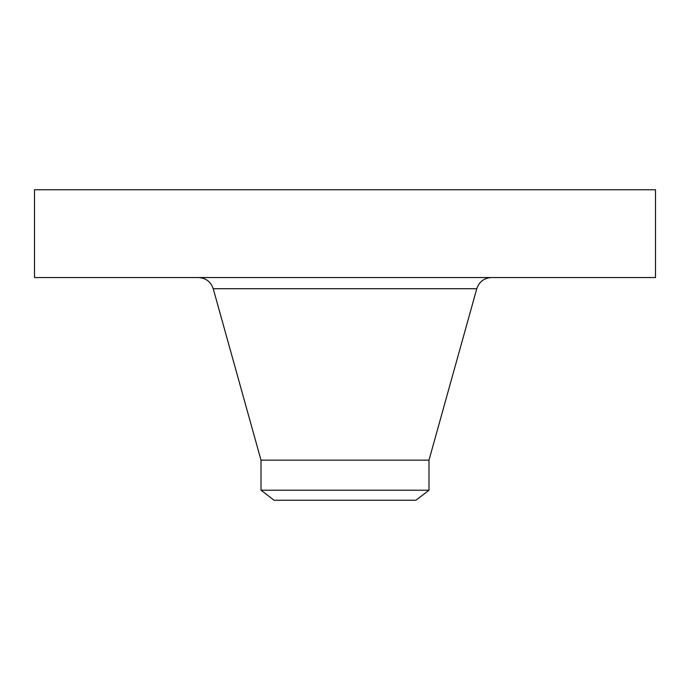 <?xml version="1.0" encoding="UTF-8"?>
<svg xmlns="http://www.w3.org/2000/svg" width="690" height="690" viewBox="0 0 690 690"><rect width="100%" height="100%" fill="white"/><g stroke="black" fill="none" stroke-linecap="round" stroke-linejoin="round"><path stroke-width="1.03" d="M34.5 189.75L655.5 189.75L655.5 277.553L34.5 277.553L34.5 189.75M428.99 490.219L261.01 490.219L274.085 500.25L415.915 500.25L428.99 490.219L428.99 460.152L476.773 288.722C479.188 281.718 484.087 277.992 491.487 277.553M261.01 490.219L261.01 460.152L428.99 460.152M261.01 460.152L213.227 288.722L476.773 288.722M213.227 288.722C210.812 281.718 205.913 277.992 198.513 277.553"/></g></svg>
